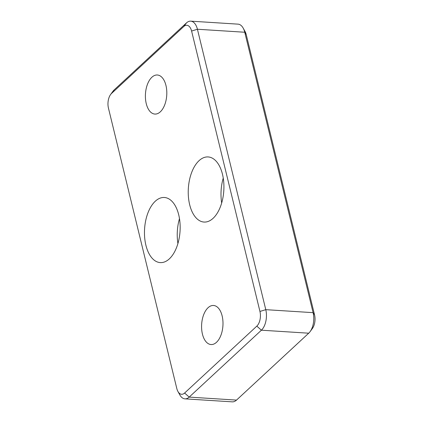 <?xml version="1.0" encoding="UTF-8"?>
<svg xmlns="http://www.w3.org/2000/svg" width="423" height="423" viewBox="0 0 423 423"><rect width="100%" height="100%" fill="white"/><g stroke="black" fill="none" stroke-linecap="round" stroke-linejoin="round"><path stroke-width="0.63" d="M111.572 93.414L183.783 26.512A10.876 5.922 93.6 0 1 191.593 31.043L259.949 311.455A10.876 5.922 93.6 0 1 256.819 326.128L184.608 393.03A10.876 5.922 93.6 0 1 177.909 391.439A10.876 5.922 93.6 0 1 176.798 388.499L108.441 108.087A10.876 5.922 93.6 0 1 110.599 94.519A10.876 5.922 93.6 0 1 111.572 93.414L114.273 89.803A15.223 8.291 -86.4 0 0 112.909 91.352L110.599 94.519M177.909 391.439L179.807 394.87A15.223 8.291 -86.4 0 0 184.946 398.852A15.223 8.291 -86.4 0 0 189.187 397.102L261.398 330.199A15.223 8.291 -86.4 0 0 265.781 309.662L197.419 29.245A15.223 8.291 -86.4 0 0 190.725 21.15A15.223 8.291 -86.4 0 0 186.485 22.9L114.273 89.803M190.725 21.15L238.054 24.148A15.223 8.291 93.6 0 1 243.193 28.13A15.223 8.291 93.6 0 1 244.748 32.243L313.105 312.655A15.223 8.291 93.6 0 1 310.091 331.648A15.223 8.291 93.6 0 1 308.727 333.197L236.515 400.1A15.223 8.291 93.6 0 1 232.275 401.85L184.946 398.852M202.443 334.133A19.574 10.66 93.6 0 1 213.525 305.475A19.574 10.66 93.6 0 1 222.926 325.684A19.574 10.66 93.6 0 1 211.051 344.544A19.574 10.66 93.6 0 1 202.443 334.133M146.258 103.656A19.574 10.66 93.6 0 1 157.34 74.998A19.574 10.66 93.6 0 1 166.741 95.207A19.574 10.66 93.6 0 1 154.866 114.067A19.574 10.66 93.6 0 1 146.258 103.656M189.668 204.7A32.624 17.766 93.6 0 1 208.137 156.938A32.624 17.766 93.6 0 1 223.809 190.62A32.624 17.766 93.6 0 1 204.018 222.054A32.624 17.766 93.6 0 1 189.668 204.7M145.903 245.25A32.624 17.766 93.6 0 1 164.378 197.488A32.624 17.766 93.6 0 1 180.045 231.17A32.624 17.766 93.6 0 1 160.254 262.604A32.624 17.766 93.6 0 1 145.903 245.25M310.091 331.648L312.401 328.481A10.876 5.922 -86.4 0 0 314.559 314.913L246.202 34.501A10.876 5.922 -86.4 0 0 245.091 31.561L243.193 28.13M179.484 218.628A32.624 17.766 -86.4 0 0 177.909 243.537M223.249 178.078A32.624 17.766 -86.4 0 0 221.673 202.992M183.783 26.512L186.485 22.9M191.593 31.043L197.419 29.245L244.748 32.243L246.202 34.501M259.949 311.455L265.781 309.662L313.105 312.655L314.559 314.913M236.515 400.1L189.187 397.102L184.608 393.03M256.819 326.128L261.398 330.199L308.727 333.197"/></g></svg>
